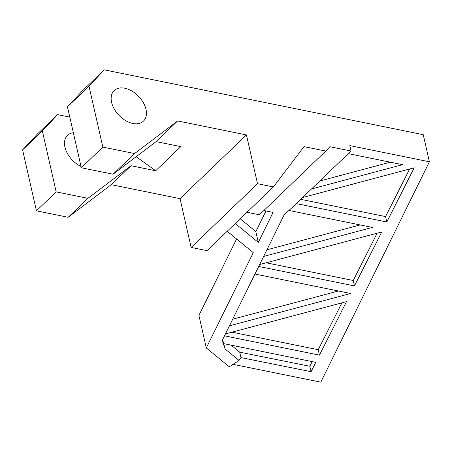 <?xml version="1.0" encoding="UTF-8"?>
<svg xmlns="http://www.w3.org/2000/svg" width="452" height="452" viewBox="0 0 452 452"><rect width="100%" height="100%" fill="white"/><g stroke="black" fill="none" stroke-linecap="round" stroke-linejoin="round"><path stroke-width="0.68" d="M231.153 345.153L239.724 352.187L240.956 357.605L239.023 360.425L229.294 366.798L206.31 347.938L198.92 315.417L236.594 238.972M239.023 360.425L225.243 349.119L222.192 340.542L284.223 214.672L291.811 207.863L351.034 151.024L329.87 146.719L325.807 151.064L259.408 214.796L246.995 212.27M240.221 218.774L255.838 231.588L258.301 242.43L273.093 212.406L263.855 210.53M258.301 242.43L235.266 223.525M227.203 231.266L253.267 252.651L206.31 347.938M222.599 339.723L225.243 349.119M319.807 180.992L390.302 162.183M348.3 153.646L402.529 164.669L311.513 188.953M302.563 197.547L414.213 167.76L386.793 222L296.258 203.598M104.254 69.845L82.716 90.513L67.467 106.836L88.999 86.162L104.254 69.845L423.241 134.685L429.4 161.782L349.803 145.606L351.034 151.024M300.699 199.332L385.562 216.581L409.648 168.975M191.123 247.436L257.521 183.704L246.436 134.933L180.037 198.66L191.123 247.436L206.993 250.662L273.392 186.93L257.521 183.704M67.467 106.836L81.309 167.765L113.056 174.218L156.115 141.617L177.653 120.95L246.436 134.933M156.115 141.617L180.811 146.634L155.686 170.749L130.995 165.731L87.931 198.332L56.184 191.88L42.341 130.95L57.596 114.627L37.855 133.572L22.6 149.894L42.341 130.95M180.037 198.66L111.254 184.682L130.995 165.731M111.254 184.682L68.19 217.276L36.442 210.824L22.6 149.894M88.999 86.162L102.841 147.092L134.589 153.55L177.653 120.95M273.392 186.93L303.981 146.629L325.807 151.064M145.996 109.344A21.159 13.65 -133.8 0 1 143.453 121.113A21.159 13.65 -133.8 0 1 118.949 115.3A21.159 13.65 -133.8 0 1 114.147 90.581A21.159 13.65 -133.8 0 1 131.99 91.089A21.159 13.65 -133.8 0 1 145.996 109.344M266.155 262.798L353.232 280.5L354.458 285.918L258.702 266.454M353.232 280.5L377.166 233.181M259.651 264.533L381.759 231.955L354.458 285.918M231.961 332.186L318.214 349.724L319.445 355.142L224.508 335.842M318.214 349.724L341.927 302.851M225.458 333.921L346.514 301.625L319.445 355.142M239.724 352.187L309.84 366.267L311.072 371.685L240.956 357.605M309.84 366.267L312.191 361.628M224.011 343.701L315.79 362.357L311.072 371.685M232.707 319.202L338.401 291.003M254.962 274.042L350.633 293.489L229.446 325.824M266.9 249.815L360.154 224.938M288.924 210.457L372.386 227.424L263.64 256.437M255.838 231.588L266.002 210.965M385.562 216.581L386.793 222M233.04 364.346L320.801 382.155L429.4 161.782M57.596 114.627L69.8 117.108M136.154 156.731L155.686 170.749M73.354 132.758A21.159 13.65 46.2 0 0 67.489 135.363A21.159 13.65 46.2 0 0 66.303 151.228A21.159 13.65 46.2 0 0 81.015 166.494M81.309 167.765L102.841 147.092M113.056 174.218L134.589 153.55M68.19 217.276L87.931 198.332M36.442 210.824L56.184 191.88M413.06 168.065L413.377 169.455"/></g></svg>
